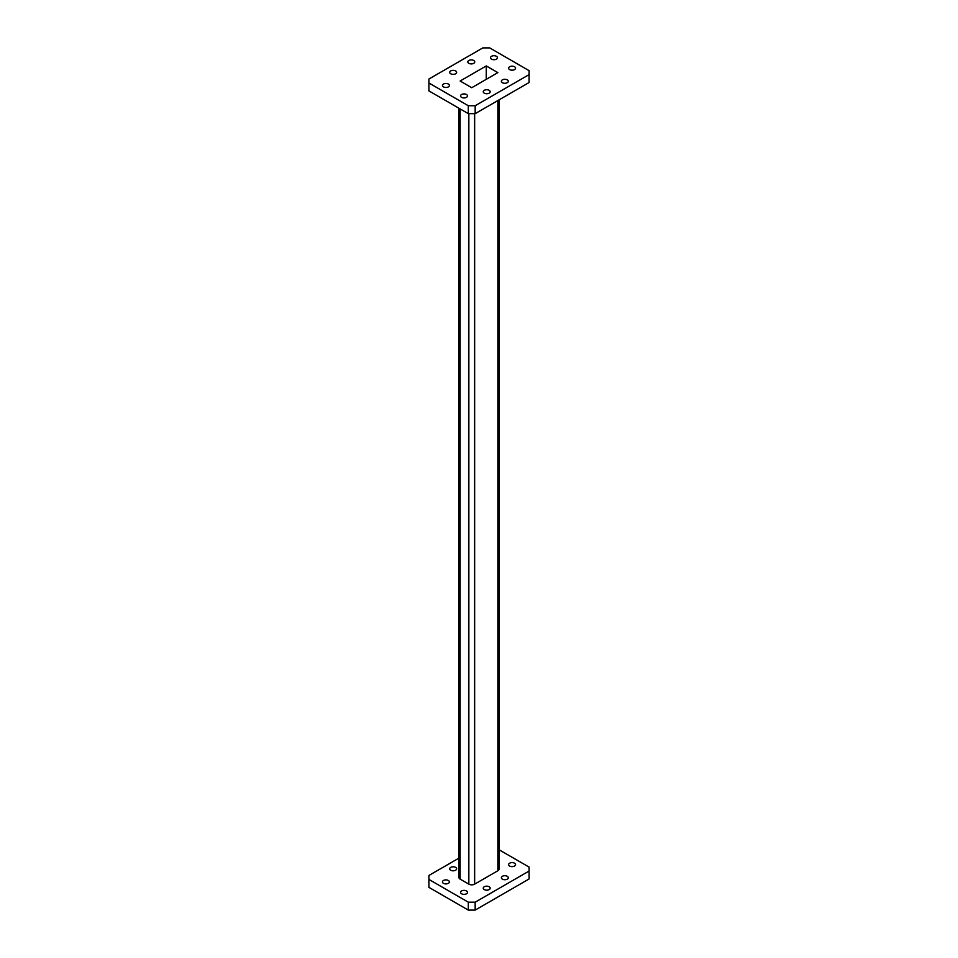 <?xml version="1.0" encoding="UTF-8"?>
<svg xmlns="http://www.w3.org/2000/svg" width="958" height="958" viewBox="0 0 958 958"><rect width="100%" height="100%" fill="white"/><g stroke="black" fill="none" stroke-linecap="round" stroke-linejoin="round"><path stroke-width="1.44" d="M466.474 890.952A3.473 2 180 0 1 467.492 892.365A3.473 2 180 0 1 465.349 894.221A3.473 2 180 0 1 461.576 893.778A3.473 2 180 0 1 460.559 892.365A3.473 2 180 0 1 462.69 890.521A3.473 2 180 0 1 466.474 890.952M507.285 876.307A3.473 2 180 0 1 508.303 877.72A3.473 2 180 0 1 506.159 879.564A3.473 2 180 0 1 502.375 879.133A3.473 2 180 0 1 501.369 877.72A3.473 2 180 0 1 503.501 875.863A3.473 2 180 0 1 507.285 876.307M455.625 867.385A3.473 2 180 0 1 456.631 868.81A3.473 2 180 0 1 454.499 870.654A3.473 2 180 0 1 450.715 870.223A3.473 2 180 0 1 449.697 868.81A3.473 2 180 0 1 451.841 866.954A3.473 2 180 0 1 455.625 867.385M443.458 883.324A3.473 2 0 0 0 447.242 883.755A3.473 2 0 0 0 449.386 881.911A3.473 2 0 0 0 448.368 880.498A3.473 2 0 0 0 444.584 880.055A3.473 2 0 0 0 442.44 881.911A3.473 2 0 0 0 443.458 883.324M509.632 866.032A3.473 2 0 0 0 513.416 866.463A3.473 2 0 0 0 515.56 864.619A3.473 2 0 0 0 514.542 863.194A3.473 2 0 0 0 510.758 862.763A3.473 2 0 0 0 508.614 864.619A3.473 2 0 0 0 509.632 866.032M484.269 889.587A3.473 2 0 0 0 488.053 890.03A3.473 2 0 0 0 490.185 888.174A3.473 2 0 0 0 489.179 886.761A3.473 2 0 0 0 485.395 886.33A3.473 2 0 0 0 483.251 888.174A3.473 2 0 0 0 484.269 889.587M461.576 97.345A3.473 2 180 0 1 460.559 95.92A3.473 2 180 0 1 462.69 94.076A3.473 2 180 0 1 466.474 94.507A3.473 2 180 0 1 467.492 95.92A3.473 2 180 0 1 465.349 97.776A3.473 2 180 0 1 461.576 97.345M502.375 82.699A3.473 2 180 0 1 501.369 81.274A3.473 2 180 0 1 503.501 79.43A3.473 2 180 0 1 507.285 79.861A3.473 2 180 0 1 508.303 81.274A3.473 2 180 0 1 506.159 83.13A3.473 2 180 0 1 502.375 82.699M491.526 59.133A3.473 2 180 0 1 490.508 57.72A3.473 2 180 0 1 492.651 55.863A3.473 2 180 0 1 496.424 56.306A3.473 2 180 0 1 497.441 57.72A3.473 2 180 0 1 495.31 59.564A3.473 2 180 0 1 491.526 59.133M450.715 73.778A3.473 2 180 0 1 449.697 72.365A3.473 2 180 0 1 451.841 70.509A3.473 2 180 0 1 455.625 70.952A3.473 2 180 0 1 456.631 72.365A3.473 2 180 0 1 454.499 74.209A3.473 2 180 0 1 450.715 73.778M448.368 84.053A3.473 2 0 0 0 444.584 83.621A3.473 2 0 0 0 442.44 85.466A3.473 2 0 0 0 443.458 86.879A3.473 2 0 0 0 447.242 87.322A3.473 2 0 0 0 449.386 85.466A3.473 2 0 0 0 448.368 84.053M473.731 60.486A3.473 2 0 0 0 469.947 60.055A3.473 2 0 0 0 467.815 61.911A3.473 2 0 0 0 468.821 63.324A3.473 2 0 0 0 472.605 63.755A3.473 2 0 0 0 474.749 61.911A3.473 2 0 0 0 473.731 60.486M514.542 66.761A3.473 2 0 0 0 510.758 66.33A3.473 2 0 0 0 508.614 68.174A3.473 2 0 0 0 509.632 69.587A3.473 2 0 0 0 513.416 70.03A3.473 2 0 0 0 515.56 68.174A3.473 2 0 0 0 514.542 66.761M489.179 90.315A3.473 2 0 0 0 485.395 89.884A3.473 2 0 0 0 483.251 91.74A3.473 2 0 0 0 484.269 93.154A3.473 2 0 0 0 488.053 93.585A3.473 2 0 0 0 490.185 91.74A3.473 2 0 0 0 489.179 90.315M428.909 82.987L428.909 90.902L468.318 113.655L468.318 105.739L475.168 105.739L529.091 74.616L529.091 70.653L489.682 47.9L482.832 47.9L428.909 79.035L428.909 82.987L468.318 105.739M475.168 105.739L475.168 113.655L529.091 82.532L529.091 74.616M475.168 113.655L468.318 113.655M471.743 87.717L497.861 72.628L486.257 65.934L460.139 81.011L471.743 87.717M486.257 79.334L486.257 65.934M474.641 113.655L474.641 884.15L497.861 870.75L497.861 100.554M460.139 108.937L460.139 879.133L468.845 884.15L468.845 113.655M468.318 910.1L428.909 887.347L428.909 879.432L468.318 902.185L468.318 910.1L475.168 910.1L475.168 902.185L468.318 902.185M475.168 902.185L529.091 871.05L529.091 878.965L475.168 910.1M499.07 849.758L529.091 867.098L529.091 871.05M458.93 858.14L428.909 875.468L428.909 879.432M499.07 99.86L499.07 869.074A4.107 2.371 180 0 1 497.861 870.75M474.641 884.15A4.107 2.371 180 0 1 468.845 884.15M460.139 879.133A4.107 2.371 180 0 1 458.93 877.456L458.93 108.242"/></g></svg>
